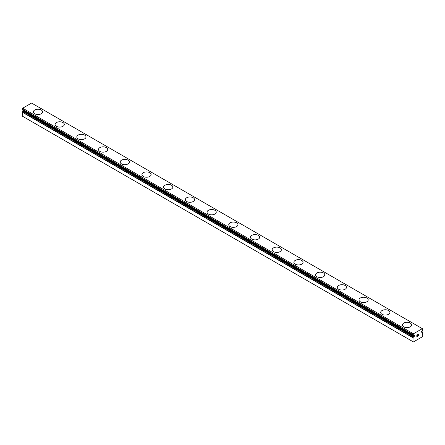 <?xml version="1.0" encoding="UTF-8"?>
<svg xmlns="http://www.w3.org/2000/svg" width="445" height="445" viewBox="0 0 445 445"><rect width="100%" height="100%" fill="white"/><g stroke="black" fill="none" stroke-linecap="round" stroke-linejoin="round"><path stroke-width="0.67" d="M412.982 341.688L413.416 341.938L422.316 336.798L422.75 336.047L422.678 332.059A1.457 0.84 -60 0 1 422.427 331.987A1.457 0.84 -60 0 1 422.272 331.848L421.849 332.014A0.69 0.401 -60 0 1 421.343 332.176A0.69 0.401 -60 0 1 421.521 331.141A0.69 0.401 -60 0 1 421.849 330.952L422.272 330.624A1.457 0.84 -60 0 1 422.678 329.956L422.75 329.011L422.316 328.649L413.416 333.789L413.055 335.508A1.457 0.84 -60 0 1 413.305 335.575A1.457 0.84 -60 0 1 413.461 335.714L413.883 335.552A0.69 0.401 -60 0 1 414.39 335.391A0.69 0.401 -60 0 1 414.206 336.426A0.69 0.401 -60 0 1 413.883 336.615L23.151 111.028L22.728 111.35A1.457 0.84 -60 0 1 22.322 112.023L22.25 116.101L412.982 341.688L413.055 337.61L22.322 112.023M23.613 110.672A0.69 0.401 -60 0 1 23.479 110.838A0.69 0.401 -60 0 1 23.151 111.028M33.381 111.906A4.606 2.659 180 0 1 36.229 109.453A4.606 2.659 180 0 1 41.246 110.032A4.606 2.659 180 0 1 42.592 111.906M41.246 110.021A4.606 2.659 180 0 1 42.592 111.901A4.606 2.659 180 0 1 39.75 114.354A4.606 2.659 180 0 1 34.732 113.781A4.606 2.659 180 0 1 33.381 111.901A4.606 2.659 180 0 1 36.223 109.442A4.606 2.659 180 0 1 41.246 110.021M62.951 122.564A4.606 2.659 180 0 1 64.302 124.439A4.606 2.659 180 0 1 61.46 126.886A4.606 2.659 180 0 1 56.437 126.313A4.606 2.659 180 0 1 55.091 124.433A4.606 2.659 180 0 1 57.939 121.986A4.606 2.659 180 0 1 62.951 122.564M55.091 124.433A4.606 2.659 180 0 1 57.933 121.975A4.606 2.659 180 0 1 62.951 122.553A4.606 2.659 180 0 1 64.302 124.433M76.796 136.965A4.606 2.659 180 0 1 79.638 134.507A4.606 2.659 180 0 1 84.661 135.085A4.606 2.659 180 0 1 86.007 136.971A4.606 2.659 180 0 1 83.165 139.418A4.606 2.659 180 0 1 78.148 138.846A4.606 2.659 180 0 1 76.796 136.965A4.606 2.659 180 0 1 79.644 134.518A4.606 2.659 180 0 1 84.661 135.096A4.606 2.659 180 0 1 86.007 136.965M98.506 149.498A4.606 2.659 180 0 1 101.349 147.039A4.606 2.659 180 0 1 106.366 147.618A4.606 2.659 180 0 1 107.712 149.503A4.606 2.659 180 0 1 104.87 151.956A4.606 2.659 180 0 1 99.852 151.378A4.606 2.659 180 0 1 98.506 149.498A4.606 2.659 180 0 1 101.354 147.05A4.606 2.659 180 0 1 106.366 147.629A4.606 2.659 180 0 1 107.712 149.498M128.071 160.161A4.606 2.659 180 0 1 129.423 162.036A4.606 2.659 180 0 1 126.58 164.489A4.606 2.659 180 0 1 121.563 163.91A4.606 2.659 180 0 1 120.211 162.03A4.606 2.659 180 0 1 123.059 159.583A4.606 2.659 180 0 1 128.071 160.161M120.211 162.03A4.606 2.659 180 0 1 123.054 159.571A4.606 2.659 180 0 1 128.071 160.15A4.606 2.659 180 0 1 129.423 162.03M141.922 174.568A4.606 2.659 180 0 1 144.77 172.12A4.606 2.659 180 0 1 149.781 172.693A4.606 2.659 180 0 1 151.128 174.568M149.781 172.682A4.606 2.659 180 0 1 151.128 174.562A4.606 2.659 180 0 1 148.285 177.021A4.606 2.659 180 0 1 143.268 176.442A4.606 2.659 180 0 1 141.922 174.562A4.606 2.659 180 0 1 144.764 172.109A4.606 2.659 180 0 1 149.781 172.682M171.486 185.226A4.606 2.659 180 0 1 172.838 187.1A4.606 2.659 180 0 1 169.996 189.553A4.606 2.659 180 0 1 164.978 188.975A4.606 2.659 180 0 1 163.627 187.095A4.606 2.659 180 0 1 166.474 184.653A4.606 2.659 180 0 1 171.486 185.226M163.627 187.095A4.606 2.659 180 0 1 166.469 184.642A4.606 2.659 180 0 1 171.486 185.215A4.606 2.659 180 0 1 172.838 187.095M185.337 199.627A4.606 2.659 180 0 1 188.179 197.174A4.606 2.659 180 0 1 193.197 197.747A4.606 2.659 180 0 1 194.543 199.633A4.606 2.659 180 0 1 191.7 202.086A4.606 2.659 180 0 1 186.683 201.507A4.606 2.659 180 0 1 185.337 199.627A4.606 2.659 180 0 1 188.179 197.185A4.606 2.659 180 0 1 193.197 197.758A4.606 2.659 180 0 1 194.543 199.627M207.042 212.159A4.606 2.659 180 0 1 209.884 209.706A4.606 2.659 180 0 1 214.902 210.279A4.606 2.659 180 0 1 216.253 212.165A4.606 2.659 180 0 1 213.411 214.618A4.606 2.659 180 0 1 208.388 214.039A4.606 2.659 180 0 1 207.042 212.159A4.606 2.659 180 0 1 209.89 209.717A4.606 2.659 180 0 1 214.902 210.296A4.606 2.659 180 0 1 216.253 212.159M236.612 222.828A4.606 2.659 180 0 1 237.958 224.697A4.606 2.659 180 0 1 235.116 227.15A4.606 2.659 180 0 1 230.098 226.572A4.606 2.659 180 0 1 228.747 224.692A4.606 2.659 180 0 1 231.595 222.25A4.606 2.659 180 0 1 236.612 222.828M228.747 224.692A4.606 2.659 180 0 1 231.589 222.239A4.606 2.659 180 0 1 236.612 222.812A4.606 2.659 180 0 1 237.958 224.692M250.457 237.23A4.606 2.659 180 0 1 253.305 234.782A4.606 2.659 180 0 1 258.317 235.361A4.606 2.659 180 0 1 259.663 237.23M258.317 235.344A4.606 2.659 180 0 1 259.663 237.224A4.606 2.659 180 0 1 256.821 239.683A4.606 2.659 180 0 1 251.803 239.104A4.606 2.659 180 0 1 250.457 237.224A4.606 2.659 180 0 1 253.3 234.771A4.606 2.659 180 0 1 258.317 235.344M280.022 247.893A4.606 2.659 180 0 1 281.373 249.767A4.606 2.659 180 0 1 278.531 252.215A4.606 2.659 180 0 1 273.514 251.636A4.606 2.659 180 0 1 272.162 249.756A4.606 2.659 180 0 1 275.01 247.314A4.606 2.659 180 0 1 280.022 247.893M272.162 249.756A4.606 2.659 180 0 1 275.004 247.303A4.606 2.659 180 0 1 280.022 247.876A4.606 2.659 180 0 1 281.373 249.756M301.732 260.425A4.606 2.659 180 0 1 303.078 262.3A4.606 2.659 180 0 1 300.236 264.747A4.606 2.659 180 0 1 295.219 264.169A4.606 2.659 180 0 1 293.872 262.289A4.606 2.659 180 0 1 296.72 259.847A4.606 2.659 180 0 1 301.732 260.425M293.872 262.289A4.606 2.659 180 0 1 296.715 259.836A4.606 2.659 180 0 1 301.732 260.408A4.606 2.659 180 0 1 303.078 262.289M315.577 274.832A4.606 2.659 180 0 1 318.425 272.379A4.606 2.659 180 0 1 323.437 272.957A4.606 2.659 180 0 1 324.789 274.832M323.437 272.946A4.606 2.659 180 0 1 324.789 274.821A4.606 2.659 180 0 1 321.946 277.28A4.606 2.659 180 0 1 316.929 276.701A4.606 2.659 180 0 1 315.577 274.821A4.606 2.659 180 0 1 318.42 272.368A4.606 2.659 180 0 1 323.437 272.946M345.148 285.49A4.606 2.659 180 0 1 346.494 287.364A4.606 2.659 180 0 1 343.651 289.812A4.606 2.659 180 0 1 338.634 289.233A4.606 2.659 180 0 1 337.288 287.359A4.606 2.659 180 0 1 340.136 284.911A4.606 2.659 180 0 1 345.148 285.49M337.288 287.359A4.606 2.659 180 0 1 340.13 284.9A4.606 2.659 180 0 1 345.148 285.479A4.606 2.659 180 0 1 346.494 287.359M358.993 299.891A4.606 2.659 180 0 1 361.835 297.432A4.606 2.659 180 0 1 366.852 298.011A4.606 2.659 180 0 1 368.204 299.897A4.606 2.659 180 0 1 365.362 302.344A4.606 2.659 180 0 1 360.339 301.771A4.606 2.659 180 0 1 358.993 299.891A4.606 2.659 180 0 1 361.841 297.444A4.606 2.659 180 0 1 366.852 298.022A4.606 2.659 180 0 1 368.204 299.891M380.697 312.423A4.606 2.659 180 0 1 383.54 309.965A4.606 2.659 180 0 1 388.563 310.543A4.606 2.659 180 0 1 389.909 312.429A4.606 2.659 180 0 1 387.067 314.876A4.606 2.659 180 0 1 382.049 314.303A4.606 2.659 180 0 1 380.697 312.423A4.606 2.659 180 0 1 383.546 309.976A4.606 2.659 180 0 1 388.563 310.554A4.606 2.659 180 0 1 389.909 312.423M410.268 323.087A4.606 2.659 180 0 1 411.619 324.961A4.606 2.659 180 0 1 408.777 327.409A4.606 2.659 180 0 1 403.754 326.836A4.606 2.659 180 0 1 402.408 324.956A4.606 2.659 180 0 1 405.256 322.508A4.606 2.659 180 0 1 410.268 323.087M402.408 324.956A4.606 2.659 180 0 1 405.25 322.497A4.606 2.659 180 0 1 410.268 323.076A4.606 2.659 180 0 1 411.619 324.956M416.921 335.146L416.921 335.786L416.921 335.146L417.632 334.634L416.921 335.146M416.921 335.786L417.31 335.563M417.31 335.669L416.921 335.892L417.31 335.669M416.921 335.892L416.921 336.531L416.921 335.892M416.921 336.531L417.632 336.125M416.832 336.687L417.632 336.225L416.832 336.693L416.832 335.096L417.632 334.634M418.189 334.712L418.923 334.039M418.923 334.507L418.728 334.924L418.923 334.507M418.728 334.924L418.3 335.736L418.728 334.918M418.3 335.736L419.051 335.302M418.105 335.953L419.051 335.408L418.105 335.958L418.895 334.362L418.339 334.401L418.834 334.112M413.055 337.61A1.457 0.84 -60 0 0 413.461 336.937L413.883 336.615M422.316 328.649L31.584 103.062L22.684 108.202L22.289 109.909L412.999 335.474M421.849 332.014L421.226 331.653M413.416 333.789L22.684 108.202M412.982 334.651L22.25 109.064M422.678 332.059L421.382 331.308L422.711 332.065M422.227 331.82L421.37 331.325M422.155 331.837L421.343 331.369M412.982 335.408L22.25 109.82M413.577 336.787L22.845 111.2M413.461 336.937L22.728 111.35M412.982 337.8L22.25 112.212M422.255 331.831L421.376 331.325M413.021 335.497L22.289 109.909"/></g></svg>
